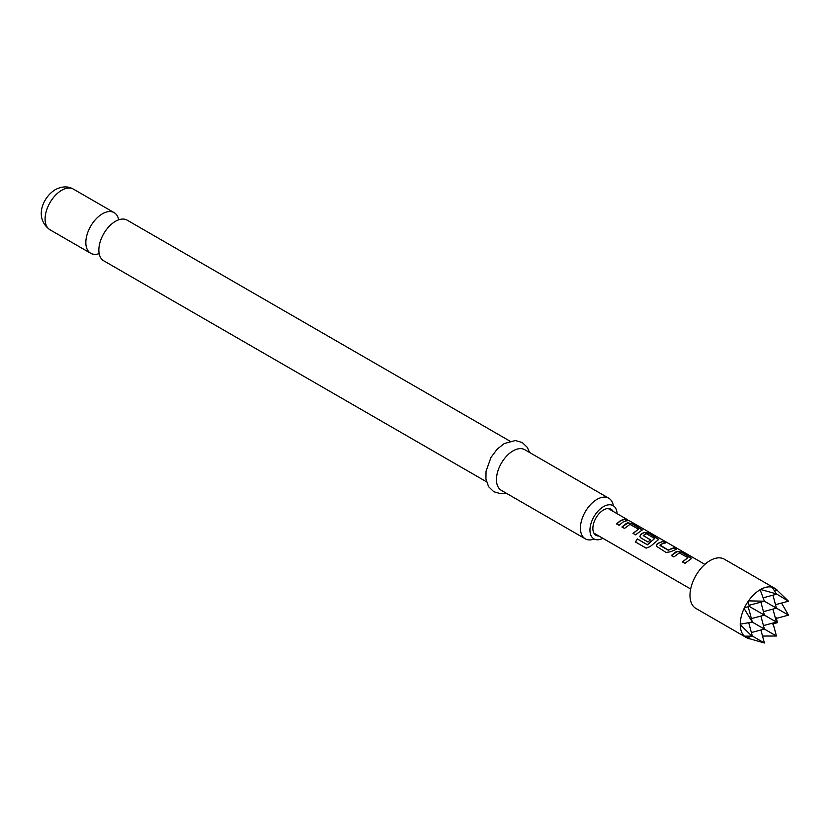 <?xml version="1.0" encoding="UTF-8"?>
<svg xmlns="http://www.w3.org/2000/svg" width="830" height="830" viewBox="0 0 830 830"><rect width="100%" height="100%" fill="white"/><g stroke="black" fill="none" stroke-linecap="round" stroke-linejoin="round"><path stroke-width="1.25" d="M629.503 520.898L630.157 521.24M486.484 481.774L103.719 260.796A23.458 13.539 -60 0 1 99.185 246.074A23.458 13.539 -60 0 1 112.164 223.602A23.458 13.539 -60 0 1 115.443 221.32A23.458 13.539 -60 0 1 127.177 220.168L509.942 441.145M671.428 555.654L677.124 551.566L681.71 552.427L691.618 558.549M682.488 562.045L687.883 557.677L679.345 552.915L673.877 556.951L671.346 555.488L675.402 552.158L677.155 551.317L681.793 552.168L691.691 558.414L684.937 563.342L682.405 561.879L687.883 557.677M656.343 546.233L657.184 544.075L658.937 542.882L662.88 541.554L665.421 543.017M660.016 545.071L668.202 550.031L674.022 547.686L676.564 549.149L670.744 551.722L666.106 552.469L656.302 546.15L657.142 543.868L662.963 541.295L665.494 542.758L661.468 544.107L660.047 545.507L668.243 550.238L673.95 547.945L676.481 549.408M639.878 536.72L640.708 534.572L644.184 532.559L648.78 533.41L658.688 539.531M646.217 548.163L635.573 542.021L637.409 539.033L647.431 544.822L654.673 538.504L646.477 533.773L644.723 534.447L643.271 535.63L650.471 539.791L648.033 542.032L640.77 537.84L639.837 536.647L640.677 534.364L644.225 532.31L648.863 533.151L658.761 539.396L650.16 546.617L646.062 548.101L635.417 541.959L637.295 538.909L647.317 544.698L654.673 538.504M643.271 535.402L650.502 539.998M622.023 527.133L627.719 523.056L632.315 523.906L642.223 530.028M633.083 533.524L638.478 529.156L629.949 524.394L624.482 528.43L621.94 526.967L626.007 523.637L627.76 522.807L632.398 523.647L642.285 529.893L635.541 534.821L633.01 533.358L638.478 529.156M616.617 524.01L620.601 520.752L624.544 519.424L627.075 520.887M613.36 505.792A23.458 13.539 120 0 0 608.743 498.197A23.458 13.539 120 0 0 597.019 499.359A23.458 13.539 120 0 0 581.685 520.026A23.458 13.539 120 0 0 585.285 538.826A23.458 13.539 120 0 0 594.166 539.023M602.871 538.307A19.194 11.081 -60 0 1 593.938 538.888A19.194 11.081 -60 0 1 590.991 523.512A19.194 11.081 -60 0 1 603.524 506.601A19.194 11.081 -60 0 1 613.121 505.646A19.194 11.081 -60 0 1 617.084 513.677M118.69 219.826A23.458 13.539 120 0 0 114.146 212.636A23.458 13.539 120 0 0 102.422 213.798A23.458 13.539 120 0 0 87.098 234.475A23.458 13.539 120 0 0 90.688 253.275A23.458 13.539 120 0 0 99.185 253.607M608.743 498.197L524.778 449.715A23.458 13.539 120 0 0 513.054 450.877A23.458 13.539 120 0 0 497.73 471.554A23.458 13.539 120 0 0 501.33 490.354L585.285 538.826M598.918 536.024A15.075 8.705 -60 0 1 595.992 535.319A15.075 8.705 -60 0 1 593.689 523.242A15.075 8.705 -60 0 1 603.524 509.962A15.075 8.705 -60 0 1 611.067 509.215A15.075 8.705 -60 0 1 613.131 511.405M594.923 534.489A16.538 9.545 120 0 0 595.878 534.271M623.133 521.977L619.076 525.307L616.545 523.844L620.601 520.514L624.627 519.165L627.158 520.628L623.133 521.977M776.922 589.84L775.417 588.74A28.438 16.413 120 0 0 774.566 588.19L724.31 559.171A28.438 16.413 120 0 0 710.086 560.572A28.438 16.413 120 0 0 691.514 585.627A28.438 16.413 120 0 0 695.872 608.411L746.139 637.43A28.438 16.413 120 0 0 747.042 637.897L748.743 638.644M748.058 638.28L744.437 636.185A28.438 16.413 120 0 0 746.139 637.43M744.437 636.185L751.939 636.122L740.246 624.679A28.438 16.413 120 0 0 744.095 635.863M740.246 624.679L740.246 624.15A28.438 16.413 120 0 1 744.095 608.525L752.312 622.095L740.246 624.15M744.437 607.799L749.334 606.45L748.058 601.532A28.438 16.413 120 0 0 744.437 607.799L744.095 608.525M748.058 601.532L748.515 600.879L764.378 601.2L749.054 605.309M772.958 595.172L776.434 608.162L764.378 601.2L760.124 589.725A28.438 16.413 120 0 0 748.515 600.879M760.124 589.725L760.581 589.466A28.438 16.413 120 0 1 772.191 587.215L776.341 593.865L760.581 589.466M610.091 509.641A16.538 9.545 120 0 0 609.801 508.707M764.15 600.36L764.005 600.982M776.268 617.821L777.399 622.645L772.647 624.087M775.5 604.686L788.5 601.2L776.6 589.757M781.549 603.068L788.5 615.134L775.5 618.609M776.268 589.435L772.191 587.215M774.566 588.19A28.438 16.413 120 0 0 772.647 587.339M751.939 636.122L751.472 635.541M748.619 636.164L749.334 638.851M763.237 597.776L776.434 594.239L775.594 593.751M776.341 593.865L788.5 601.2M749.334 606.45L777.399 622.645M774.701 590.97L777.399 590.244M762.511 636.039L776.434 636.029L772.958 623.029M760.892 629.991L764.378 642.991L748.515 638.415M764.378 642.991L752.312 636.029L748.774 622.822M760.892 616.067L764.378 629.057L776.434 636.029M763.444 611.648L776.434 608.162L788.5 615.134M763.444 625.581L776.434 622.095L772.958 609.096M751.378 618.609L764.378 615.134L760.892 602.134M751.378 632.543L764.378 629.057L752.312 622.095L748.204 606.772M626.609 519.57L628.351 520.514M49.956 229.754C33.812 218.031 42.838 197.198 55.288 189.655C62.053 186.19 68.091 186.013 73.414 189.126A23.458 13.539 120 0 0 61.69 190.288A23.458 13.539 120 0 0 46.356 210.955A23.458 13.539 120 0 0 49.956 229.754L90.688 253.275M506.113 493.113L500.812 493.736L493.819 491.754L488.611 486.702L485.934 479.045L486.038 471.243L491.018 457.372L497.191 449.134L504.246 443.542L515.347 440.533L522.298 442.546L527.361 447.432L529.571 452.485M593.917 533.14L690.664 588.999M608.141 508.51L627.656 519.777M630.292 521.302L704.888 564.369M73.414 189.126L114.146 212.636"/></g></svg>
